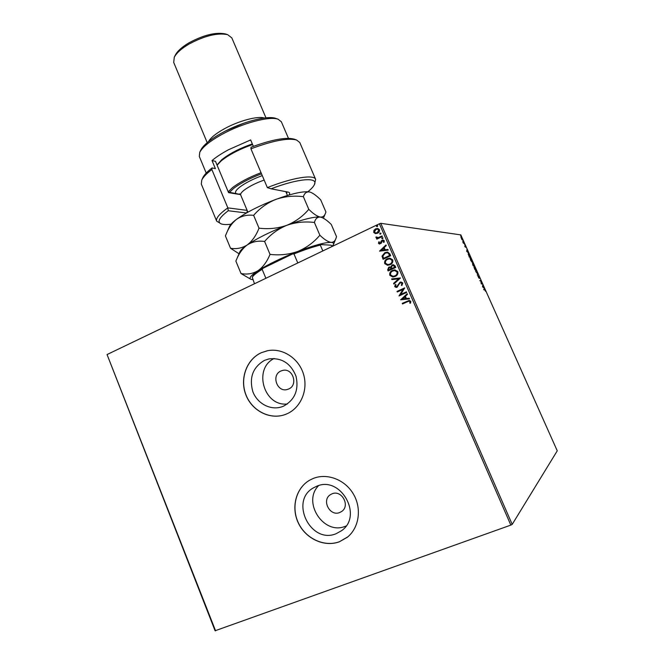 <?xml version="1.0" encoding="UTF-8"?>
<svg xmlns="http://www.w3.org/2000/svg" width="664" height="664" viewBox="0 0 664 664"><rect width="100%" height="100%" fill="white"/><g stroke="black" fill="none" stroke-linecap="round" stroke-linejoin="round"><path stroke-width="1" d="M339.769 512.5L341.636 511.496C350.575 505.76 341.653 489.468 332.025 493.833L330.547 494.589C321.193 499.967 329.842 516.858 339.769 512.5M288.541 389.038C298.642 385.186 292.766 367.391 282.441 370.479L281.046 370.96C270.796 374.961 277.17 392.997 287.587 389.386L288.541 389.038M336.183 533.682L341.636 530.644C363.44 515.521 340.4 475.258 316.603 486.305L313.624 487.766C289.23 500.648 310.544 544.604 336.183 533.682M318.596 485.625C301.929 502.2 323.775 535.657 345.463 526.237L346.102 525.988M283.486 406.177C294.841 399.919 299.016 389.934 296.019 376.222C290.732 363.274 281.694 357.506 268.903 358.925L264.546 360.344C252.918 367.159 249 377.55 252.801 391.528C257.184 403.579 270.555 410.701 281.893 406.791L283.486 406.177M286.607 413.962C300.667 408.078 308.387 390.117 303.523 374.222C298.8 358.278 282.598 347.77 267.75 350.683L261.301 352.717C246.651 359.274 239.579 378.604 245.796 394.648C251.805 410.775 269.908 420.129 285.088 414.568L286.607 413.962M267.169 350.791L261.384 352.7C246.742 359.249 239.671 378.58 245.887 394.623C251.897 410.742 269.999 420.096 285.171 414.535L285.736 414.319M339.42 541.758L347.255 537.3C359.158 527.855 361.963 508.549 353.447 494.132C345.064 479.632 327.136 472.793 313.259 478.454L309.856 480.089C295.995 487.824 290.807 507.337 298.335 523.008C305.689 538.753 324.389 547.46 339.42 541.758M309.341 480.379C295.779 488.397 290.957 507.819 298.576 523.29C306.029 538.836 324.58 547.352 339.495 541.699L347.77 536.869M461.845 239.488L460.849 236.757L462.086 238.401L462.41 239.945L461.845 239.488M464.277 243.348L463.406 243.256L462.733 241.721L464.277 243.348M464.75 246.286L465.165 246.701L465.016 245.506L465.962 247.34L465.215 245.946L465.381 247.141L464.841 246.269M469.896 255.939L470.486 257.258L469.332 257.217L468.269 253.739L469.797 255.98M474.27 265.733L473.133 265.741L472.436 263.616L472.951 264.147L472.809 263.259L474.27 265.733M477.706 273.427L477.416 275.319L477.424 273.402L475.731 271.559L477.399 273.568M482.164 283.412L482.363 283.852L481.267 283.96L480.802 281.005L479.781 280.631L480.885 280.54L481.35 283.486L482.164 283.412L481.989 283.885M484.596 289.712L483.882 289.803L483.683 289.363L484.413 289.263L485.616 291.371L484.596 289.712M510.84 525.099L379.385 223.785L380.796 223.311L460.824 234.898L557.254 450.831L512.21 524.377L510.84 525.099L215.094 630.759L107.053 354.551L215.568 630.8M380.796 223.311L512.21 524.377M482.52 286.765L482.753 284.731L484.429 288.483L482.52 286.765M479.358 277.054L479.69 278.357L478.694 276.307L478.893 278.108L477.873 275.975L478.694 277.66L478.487 275.867L479.259 277.096M476.071 271.028L474.503 268.862L474.03 266.637L475.673 268.804L476.071 271.028M472.27 262.512L470.693 260.329L470.228 258.13L471.88 260.321L472.27 262.512M466.676 251.274L467.008 249.457L468.668 253.175L466.676 251.274M464.808 244.717L464.468 243.995L464.808 244.717M463.314 241.372L462.991 240.642L463.314 241.372M460.882 235.927L460.542 235.197L460.882 235.927M375.343 233.595L373.724 232.417L373.932 230.367L375.641 228.839L377.808 228.491L379.451 229.678C379.758 231.313 379.136 232.508 377.559 233.238L375.343 233.595L373.724 232.417M382.323 236.533L376.778 239.164L376.521 238.567L377.335 238.177L375.965 237.571L375.957 237.023L376.671 237.031L378.256 237.629L382.057 235.936L382.323 236.533M378.497 243.373L378.779 241.845L379.401 241.97L379.161 243.016L380.157 243.24L381.352 240.858L383.211 240.044L384.282 240.766L384.066 242.36L383.402 242.26L383.626 241.156L382.414 240.841L381.219 243.232L379.451 244.028L378.497 243.373L378.903 241.87M389.892 253.897L390.689 255.723L383.07 259.284L382.016 256.105L384.863 252.635L387.519 252.071L389.892 253.897M395.786 267.426L388.141 270.953L387.66 269.841L388.764 267.16L390.706 267.144L392.117 264.994L393.387 264.72L395.097 265.849L395.786 267.426M400.417 278.05L393.852 284.084L393.561 283.428L398.541 278.847L391.901 279.594L391.611 278.93L400.417 278.05M406.434 291.853L406.7 292.467L399.006 295.945L403.015 289.388L397.288 291.986L397.022 291.38L404.708 287.894L400.707 294.442L406.434 291.853M407.621 301.672L402.492 303.971L402.226 303.357L409.223 300.418L410.775 301.265L410.535 303.166L409.804 303.124L409.987 301.622L409.032 301.174L407.621 301.672M379.385 223.785L107.053 354.551M400.683 299.804L407.239 293.687L407.522 294.351L405.405 296.285L406.376 298.509L409.207 298.211L409.497 298.883L400.641 299.696M402.799 282.972L401.894 285.52L401.288 285.205L402.035 283.379L400.898 282.715L399.579 283.412L397.113 287.213L396.209 287.437L394.715 286.616L395.346 284.499L396.026 284.756L395.503 286.259L396.823 286.616L399.994 282.258L401.023 282.001L402.799 282.972M395.163 276.448L392.822 276.996L389.809 275.319C389.378 273.028 390.266 271.385 392.482 270.406L394.848 269.866L397.827 271.568C398.242 273.85 397.346 275.477 395.163 276.448M390.058 264.737L387.552 265.285L384.73 263.633C384.298 261.342 385.186 259.699 387.394 258.711L389.942 258.171L392.723 259.856C393.129 262.131 392.241 263.757 390.058 264.737M379.534 251.15L385.991 244.958L386.282 245.614L384.19 247.572L385.153 249.772L387.942 249.432L388.224 250.087L379.534 251.15M382.613 238.691L381.767 238.492L382.173 237.687L383.028 237.886L382.613 238.691M380.605 234.085L379.758 233.886L380.173 233.081L381.02 233.28L380.605 234.085M377.335 226.582L376.488 226.382L376.903 225.586L377.75 225.777L377.335 226.582M274.107 358.494C252.859 368.752 263.907 406.891 287.421 403.969M402.6 303.921L402.226 303.357M402.351 303.34L409.207 300.418M410.551 303.141L409.804 303.124M409.929 303.108L410.045 302.078M410.169 302.062L409.987 301.622M410.103 301.605L409.049 301.166M400.765 299.688L407.264 293.754M409.497 298.875L400.807 299.788M405.472 298.609L404.849 296.883L402.517 298.916L405.472 298.609L404.733 296.899M399.072 295.804L403.015 289.388M397.396 291.936L397.022 291.38M397.147 291.363L404.725 287.927M406.451 291.894L400.707 294.442M401.944 285.47L401.288 285.205M401.413 285.196L402.035 283.379M402.152 283.37L401.023 282.706M396.209 287.437L394.715 286.616M394.839 286.599L395.437 284.532M396.947 286.607L397.653 285.794M397.777 285.786L398.085 284.698M398.209 284.69L399.994 282.258M400.118 282.25L401.014 282.001M393.943 284.001L393.561 283.428M393.694 283.42L398.541 278.847M392.017 279.577L391.611 278.93M391.735 278.921L400.375 277.959M393.096 276.988L389.809 275.319M389.934 275.319C389.502 273.02 390.399 271.385 392.615 270.406L392.482 270.406M392.615 270.406L394.765 269.866M393.221 276.282L395.022 275.842C396.773 275.07 397.487 273.767 397.18 271.949L394.623 270.572M392.748 271.012C390.988 271.792 390.266 273.103 390.581 274.938L393.038 276.29L394.897 275.851C396.649 275.07 397.362 273.776 397.055 271.958L394.69 270.572L392.748 271.012M388.249 270.904L387.793 269.841L388.764 267.16M388.888 267.16L389.868 266.911M392.117 264.994L390.706 267.144M392.241 264.994L393.378 264.72M391.893 268.497L394.864 267.185L393.304 265.434L392.382 265.6L391.428 267.185L391.893 268.497L394.74 267.185L393.304 265.434M391.104 268.546L389.826 267.584L389.038 267.758L388.664 269.991L391.237 268.862L389.834 267.584M388.664 269.991L391.113 268.862M387.726 265.293L384.73 263.633M384.854 263.633C384.423 261.342 385.319 259.707 387.519 258.719L387.394 258.711M387.519 258.719L389.876 258.163M387.95 264.587L389.926 264.139C391.669 263.359 392.382 262.056 392.075 260.246L389.718 258.869M387.66 259.317C385.908 260.105 385.186 261.409 385.493 263.243L387.776 264.579L389.793 264.139C391.544 263.359 392.258 262.056 391.951 260.238L389.768 258.877L387.66 259.317M383.178 259.234L382.016 256.105M382.149 256.105L384.863 252.635M384.995 252.635L387.461 252.063M383.584 258.313L389.768 255.491L388.589 253.316L387.153 252.785L385.128 253.233L382.871 256.08L383.584 258.313L389.635 255.482L388.457 253.308L387.303 252.793M379.617 251.058L386.033 245.049M387.95 249.448L385.153 249.772M381.343 250.237L384.39 249.888L383.526 248.195L381.343 250.237L384.257 249.88L383.526 248.195M380.729 242.875L381.352 240.858M381.485 240.866L382.124 240.252M382.257 240.268L383.236 240.044M384.074 242.352L383.402 242.26M383.535 242.269L383.626 241.156M383.759 241.165L383.037 240.742M379.559 244.037L378.629 243.381M382.265 238.774L381.767 238.492M381.891 238.501L382.173 237.687M376.886 239.115L376.521 238.567M376.654 238.575L377.335 238.177M376.944 238.152L375.965 237.571M376.098 237.579L375.957 237.023M376.09 237.031L376.671 237.04M377.442 237.729L378.256 237.629M378.38 237.637L382.082 235.994M380.248 234.168L379.758 233.886M379.883 233.902L380.173 233.081M373.857 232.425L373.932 230.367M374.064 230.383L375.641 228.839M375.774 228.856L377.783 228.482M375.807 232.948L377.434 232.649L378.903 230.018L377.725 229.171L375.907 229.437L374.405 232.093L375.675 232.931L377.301 232.641L378.771 230.001L377.725 229.171M376.961 226.673L376.488 226.382M376.621 226.399L376.903 225.586M483.724 289.454L484.554 289.712M482.861 286.043L483.409 287.28L482.562 286.176M479.84 280.748L480.885 280.54M481.192 283.619L481.84 283.553M473.93 266.82L475.905 270.97M475.615 270.713L475.565 268.82L473.955 267.21M473.191 265.401L473.963 265.301L473.034 263.683L473.963 265.301M473.009 265.442L473.424 265.301L472.644 264.056L473.424 265.301M470.129 258.313L472.129 262.056L471.772 260.329L470.154 258.703M468.17 253.914L469.257 256.777L470.178 256.819L468.228 254.312M469.207 256.935L470.178 256.819M466.892 250.079L467.099 250.494M467.423 251.98L467.066 250.668L466.659 251.224M467.066 250.668L467.614 251.897M463.289 242.999L464.078 242.908M461.115 237.181L462.202 239.505L461.115 237.181M254.478 283.76L252.278 277.311C253.142 275.494 256.437 272.838 262.156 269.343L263.201 268.173L292.426 254.022C303.548 249.506 312.935 246.352 320.579 244.568L331.203 245.19L332.183 246.452M297.787 262.969L293.969 253.947L292.426 254.022M265.891 278.282L262.156 269.343M320.579 244.568L320.33 245.091C313.043 246.867 304.261 249.822 293.969 253.947M322.828 250.942L320.33 245.091M252.552 276.664L252.602 276.548C253.507 274.655 257.043 271.858 263.201 268.173M307.847 191.755C311.308 188.974 313.499 186.584 314.412 184.575C318.463 176.856 298.244 178.367 271.095 188.8L288.583 192.195C289.853 192.676 289.994 193.614 289.014 195M315.649 179.371L299.796 142.528L296.617 140.021C288.018 137.738 272.788 140.677 250.934 148.827L267.351 187.605C292.5 177.578 314.089 174.192 315.649 179.371L314.487 184.385M267.351 187.605L271.095 188.8M200.694 150.272L200.802 150.047C203.433 144.968 210.588 139.183 222.282 132.7C241.721 121.977 267.708 115.171 275.734 118.391L275.967 118.474M288.458 138.336L281.362 121.786L278.141 119.246C269.8 115.893 242.584 123.031 222.208 134.261C209.965 141.042 202.47 147.084 199.731 152.371L199.308 156.447L206.222 173.08M208.529 141.573C210.646 137.73 215.983 133.431 224.54 128.683C238.841 120.79 257.931 115.743 264.272 118.026M175.23 55.295L175.329 55.087C177.454 51.062 182.044 46.953 189.082 42.762C203.782 34.918 215.883 31.972 225.411 33.93L225.627 34.005M265.965 117.835L231.819 37.889L227.652 34.669C217.535 32.586 204.628 35.731 188.95 44.106C181.43 48.572 176.549 52.937 174.292 57.212L173.702 62.441L207.209 142.66M202.711 177.969L202.819 177.728C204.138 174.947 207.218 171.685 212.048 167.926L215.385 168.631L212.007 160.555L215.493 161.344L228.565 192.643L240.476 194.602M253.374 146.346L250.652 139.93L228.682 149.657C221.768 153.367 216.207 157.003 212.007 160.555M212.048 167.926L211.866 169.544L227.843 207.873L247.132 210.372M211.866 169.544C206.537 173.603 203.159 177.122 201.74 180.102L201.325 184.127L216.688 221.178C215.659 218.34 219.377 213.908 227.843 207.873L228.25 210.737C219.161 217.651 216.837 222.042 221.278 223.917C223.353 224.656 226.598 224.764 230.997 224.216M221.087 223.834L216.688 221.178M250.934 148.827L251.025 147.234C271.642 139.647 286.018 136.95 294.169 139.141L294.418 139.232M246.46 212.978L228.25 210.737M286.674 193.647L286.939 191.83M228.325 192.07L240.385 194.461M226.109 130.717L244.012 123.13M261.516 173.819C249.813 178.309 240.517 183.173 233.628 188.402L229.561 192.269M228.208 191.788L232.483 187.655C239.53 182.293 249.041 177.305 261.035 172.69M217.02 165.012L221.651 159.8C229.254 153.716 239.48 148.421 252.337 143.905M252.611 144.544C239.463 149.201 229.014 154.629 221.253 160.829L217.087 165.178M239.77 252.029L235.861 261.093L241.024 273.551L250.892 279.312M236.475 259.657C239.073 253.299 242.659 248.394 247.232 244.941C252.395 241.679 258.188 240.526 264.612 241.472L270.032 254.387C267.044 261.682 263.027 267.135 257.989 270.721C252.727 273.776 247.074 274.713 241.024 273.551M264.612 241.472C270.704 234.334 278.108 228.939 286.831 225.303C295.679 222.249 304.867 221.303 314.404 222.465L319.857 235.214C313.939 242.294 306.619 247.689 297.895 251.399C289.023 254.519 279.743 255.516 270.032 254.387M314.404 222.465C315.425 218.722 317.392 216.929 320.305 217.087L321.799 217.477C324.613 218.655 327.784 220.996 331.294 224.49L336.515 236.641L335.876 238.625C334.996 241.14 333.419 242.393 331.153 242.393C328.141 241.962 324.381 239.571 319.857 235.214M239.828 251.888C240.65 250.129 243.115 247.813 247.232 244.941C257.151 238.26 270.356 231.711 286.831 225.303C303.058 219.286 314.221 216.547 320.305 217.087L321.675 217.427M252.768 279.652L251.009 279.361C248.552 278.316 250.884 275.435 257.989 270.721C268.082 264.347 281.387 257.898 297.895 251.399C314.13 245.248 325.219 242.244 331.153 242.393C333.228 242.551 333.984 243.265 333.436 244.543L332.124 246.319M229.437 226.582L229.512 226.416C230.383 224.523 232.732 222.166 236.542 219.327C246.294 212.355 259.4 205.707 275.851 199.391C292.069 193.498 303.299 191.024 309.532 191.962L310.603 192.269C313.582 193.514 316.952 196.063 320.729 199.914L325.916 211.982L325.451 213.318C324.522 215.999 322.812 217.261 320.305 217.087C317.218 216.447 313.375 213.858 308.785 209.334C302.867 216.331 295.555 221.651 286.831 225.303C277.975 228.374 268.712 229.329 259.026 228.167C256.105 235.587 252.179 241.181 247.232 244.941C242.053 248.153 236.492 249.266 230.541 248.27L239.023 253.764M230.541 248.27L225.403 235.894L226.557 233.147C229.03 227.254 232.358 222.647 236.542 219.327C241.613 215.9 247.315 214.572 253.64 215.343C259.732 208.288 267.135 202.968 275.851 199.391C284.69 196.395 293.861 195.49 303.373 196.677C304.477 193.149 306.536 191.581 309.532 191.962L310.644 192.286M303.373 196.677L308.785 209.334M253.64 215.343L259.026 228.167M247.365 210.928L246.701 212.845M264.156 180.06C255.897 183.023 249.249 186.376 244.194 190.12C241.447 192.269 240.277 193.888 240.683 194.992L247.888 212.173M235.828 193.307C234.857 192.037 236.143 189.987 239.687 187.165C245.34 182.924 252.868 179.064 262.263 175.595M342.375 530.055L341.636 530.644M282.806 406.459L281.893 406.791M252.602 276.548L252.278 277.311M200.802 150.047L199.731 152.371M175.329 55.087L174.292 57.212M225.411 33.93L227.652 34.669M275.734 118.391L278.141 119.246M202.819 177.728L201.74 180.102M294.169 139.141L296.617 140.021M333.486 244.427L335.743 238.949M323.409 218.215L325.31 213.634M229.512 226.416L226.557 233.147M285.802 191.614L287.446 195.465M240.683 194.992L239.654 193.813"/></g></svg>
